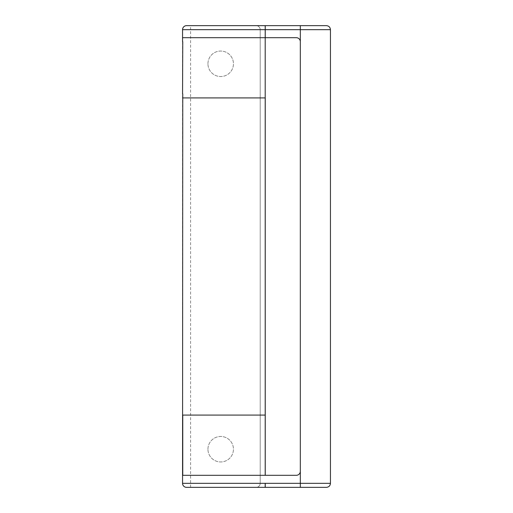 <?xml version="1.0" encoding="UTF-8"?>
<svg xmlns="http://www.w3.org/2000/svg" width="513" height="513" viewBox="0 0 513 513"><rect width="100%" height="100%" fill="white"/><g stroke="black" fill="none" stroke-linecap="round" stroke-linejoin="round"><path stroke-width="0.38" stroke-dasharray="2.56 1.92" d="M265.247 475.307L265.221 415.081L182.557 415.081M182.557 475.307L265.221 475.307M182.557 37.693L296.309 37.693A4.014 4.014 0 0 1 300.323 41.707L300.323 471.293A4.014 4.014 0 0 1 296.309 475.307L265.202 475.307M182.557 97.919L265.247 97.919M265.202 415.081L265.202 97.919L265.221 415.081M186.572 487.35L256.192 487.35C258.623 487.106 259.963 485.766 260.206 483.336L182.557 483.336L182.557 29.664L190.586 29.664L190.586 25.65L326.428 25.65M190.586 487.35L190.586 29.664L260.206 29.664L260.206 483.336L260.206 29.664C259.963 27.234 258.623 25.894 256.192 25.65A4.014 4.014 0 0 1 260.206 29.664A4.014 4.014 0 0 0 256.192 25.65M186.572 25.65L190.586 25.65M256.192 487.35A4.014 4.014 0 0 0 260.206 483.336A4.014 4.014 0 0 1 256.192 487.35L326.428 487.35M207.951 449.208A12.748 12.748 0 0 1 227.073 438.173A12.748 12.748 0 0 1 227.073 460.251A12.748 12.748 0 0 1 207.951 449.208A12.748 12.748 0 0 1 227.073 438.173A12.748 12.748 0 0 1 227.073 460.251A12.748 12.748 0 0 1 207.951 449.208M207.951 63.792A12.748 12.748 0 0 1 227.073 52.749A12.748 12.748 0 0 1 227.073 74.827A12.748 12.748 0 0 1 207.951 63.792A12.748 12.748 0 0 1 227.073 52.749A12.748 12.748 0 0 1 227.073 74.827A12.748 12.748 0 0 1 207.951 63.792M260.206 483.336L300.342 483.336L300.342 29.664L330.443 29.664M300.342 487.35L300.342 483.336L330.443 483.336M260.206 29.664L300.342 29.664L300.342 25.65"/><path stroke-width="0.77" d="M182.756 93.898L182.557 475.307L265.202 475.307L265.202 37.693L296.309 37.693A4.014 4.014 0 0 1 300.323 41.707L300.323 29.664L265.247 29.664L265.247 37.693M182.756 415.081L182.756 475.307L182.756 415.081M330.443 29.664C330.205 27.227 328.865 25.887 326.428 25.65L300.323 25.65L300.323 29.664L330.443 29.664L330.443 483.336L300.323 483.336L300.323 471.293A4.014 4.014 0 0 1 296.309 475.307L265.247 475.307L265.247 97.919L182.557 97.919M182.557 93.898L182.756 41.707M182.557 37.693L182.557 29.664L265.202 29.664L265.202 37.693L182.557 37.693L182.557 41.707M182.557 415.081L265.202 415.081L265.247 475.307M182.557 483.336A4.014 4.014 0 0 0 186.572 487.35A4.014 4.014 0 0 1 182.557 483.336A4.014 4.014 0 0 0 186.572 487.35L265.157 487.35L265.202 483.336L182.557 483.336L182.557 475.307M300.323 471.293L300.323 41.707M300.323 25.65L265.247 25.65L265.247 29.664L265.157 25.65L186.572 25.65A4.014 4.014 0 0 0 182.557 29.664A4.014 4.014 0 0 1 186.572 25.65A4.014 4.014 0 0 0 182.557 29.664M300.323 487.35L265.247 487.35L265.247 483.336L300.323 483.336L300.323 487.35L326.428 487.35C328.865 487.113 330.205 485.773 330.443 483.336"/></g></svg>
